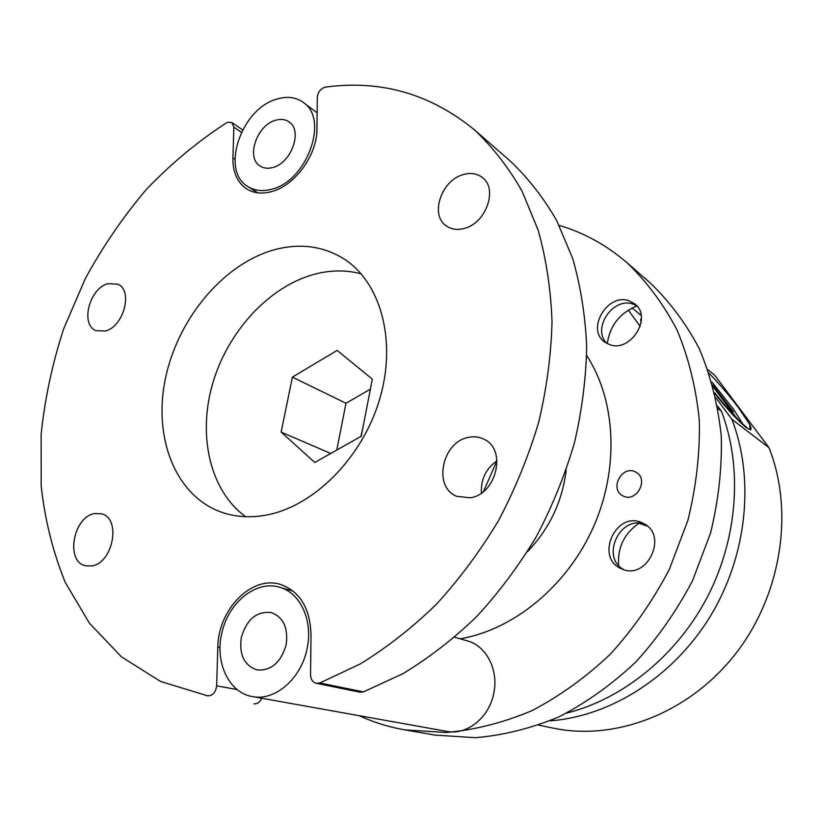 <?xml version="1.0" encoding="UTF-8"?>
<svg xmlns="http://www.w3.org/2000/svg" width="823" height="823" viewBox="0 0 823 823"><rect width="100%" height="100%" fill="white"/><g stroke="black" fill="none" stroke-linecap="round" stroke-linejoin="round"><path stroke-width="1.23" d="M220.06 647.65L217.828 647.166C218.074 609.462 251.776 575.092 280.468 584.433C299.87 591.367 310.055 608.084 311.012 634.584L310.549 674.706C310.734 679.386 312.647 682.257 316.289 683.306L319.869 682.987L360.34 663.904C386.985 647.547 412.395 627.61 436.571 604.092C459.676 578.764 480.375 550.854 498.656 520.362C515.27 488.79 528.613 456.076 538.684 422.24C546.739 388.23 551.184 354.692 552.017 321.628C550.813 289.295 546.205 258.844 538.211 230.296L522.06 191.162C508.614 167.625 492.833 147.266 474.717 130.096C430.789 93.987 381.111 79.646 325.702 87.073L324.262 87.423C320.096 89.378 317.771 92.68 317.308 97.33L316.937 129.026C317.184 154.343 295.869 184.383 273.164 191.131C262.979 194.279 254.122 193.528 246.612 188.879C237.271 182.469 232.714 172.161 232.919 157.975L233.866 127.164L231.942 122.576L227.724 122.246L226.397 122.884C197.664 141.525 170.958 163.736 146.299 189.516C123.049 216.963 102.69 246.735 85.201 278.843L63.608 328.994C52.353 363.643 44.874 398.651 41.15 434.019L41.191 486.187C44.987 520.218 53.022 552.305 65.264 582.427L89.44 623.217L121.413 656.816L160.588 681.465L207.725 695.836C212.776 695.744 215.739 692.4 216.644 685.826L237.137 689.571M94.635 513.573C73.206 516.618 65.12 561.759 85.52 565.771L91.61 565.957C113.029 563.457 121.516 518.243 101.61 513.84L94.635 513.573M107.906 283.668C89.409 288.266 80.016 324.704 95.952 330.63L105.169 331.062C123.625 326.926 133.408 290.396 117.854 284.192L107.906 283.668M463.143 174.63C441.282 180.34 429.719 215.019 446.189 225.831C451.261 229.432 457.3 230.296 464.306 228.424C485.909 223.331 498.172 188.961 482.525 177.655C477.134 173.458 470.674 172.449 463.143 174.63M468.832 437.332C442.188 441.365 432.538 487.051 456.652 496.29L470.149 497.792C496.454 494.53 507.091 449.492 484.171 439.328C479.449 436.92 474.336 436.252 468.832 437.332M497.02 460.767C485.92 468.678 480.725 479.428 481.424 493.039M361.112 273.802C345.495 269.707 329.344 270.016 312.658 274.738C267.506 287.752 227.076 332.852 212.365 384.567C197.674 436.252 210.184 490.992 245.645 516.7M271.888 250.459C221.469 265.716 177.048 320.497 165.197 379.598C153.171 438.638 175.855 496.608 222.333 512.513C235.954 517.081 250.583 517.945 266.21 515.095C313.872 506.474 362.717 457.495 379.815 398.682C397.087 339.878 380.288 281.343 343.14 258.371C321.618 245.47 297.864 242.836 271.888 250.459M217.828 647.166L216.644 685.826M205.935 695.538L207.725 695.836M319.869 682.987L363.478 691.886L402.797 673.739C428.629 658.153 453.206 639.152 476.527 616.736C498.8 592.57 518.706 565.926 536.246 536.812C552.151 506.629 564.866 475.344 574.413 442.949C581.995 410.368 586.079 378.189 586.676 346.421C585.276 315.312 580.596 285.962 572.633 258.381L556.657 220.471C543.406 197.592 527.882 177.737 510.095 160.907L474.717 130.096M363.478 691.886L359.99 692.174L316.289 683.306M261.745 698.243C259.924 702.225 257.321 704.077 253.926 703.809M634.78 471.63L636.158 472.309C649.028 479.048 636.724 502.534 623.649 496.228L622.692 495.765C609.514 489.325 621.458 465.468 634.78 471.63M586.655 355.495C615.933 400.204 619.565 468.287 593.332 527.234C567.057 586.161 513.593 629.801 460.16 638.813M559.167 225.358L559.866 225.574C584.392 232.93 606.777 245.326 627.023 262.743C646.816 281.661 663.523 304.15 677.154 330.198C688.686 358.005 696.073 388.055 699.334 420.358C700.023 453.442 696.196 486.815 687.853 520.465L669.366 569.228C653.164 600.337 633.556 628.566 610.563 653.935C586.058 677.154 559.774 696.093 531.72 710.763C503.182 722.748 474.665 729.991 446.159 732.491L404.967 729.898C388.857 727.079 373.621 722.347 359.26 715.701M642.002 522.77L643.37 523.418C669.017 535.279 646.672 581.45 621.447 568.734L621.242 568.642C594.566 557.655 615.995 510.322 642.002 522.77M636.693 305.745L633.216 304.171C613.012 296.373 591.223 329.21 607.035 343.469M629.173 300.848L634.8 303.934C653.02 317.215 630.325 353.283 609.38 344.487L604.823 342.08C585.76 329.498 607.518 292.556 629.173 300.848M645.386 524.632C620.717 513.902 599.905 556.904 623.649 569.557M618.587 565.339C617.456 547.501 624.235 533.489 638.936 523.284L647.248 526.051M607.292 343.603C609.966 325.548 619.832 313.007 636.879 305.971M627.023 262.743L650.047 282.793C669.469 301.341 685.888 323.316 699.303 348.705C710.66 375.761 717.985 404.967 721.287 436.293C722.09 468.359 718.5 500.662 710.496 533.201L692.688 580.318C677.031 610.347 658.04 637.599 635.726 662.062C611.921 684.458 586.346 702.708 559.012 716.843C531.185 728.376 503.326 735.32 475.427 737.696L435.048 735.093L404.967 729.898M496.969 460.798L483.471 491.516M566.173 470.149C562.315 501.67 549.383 528.87 527.378 551.76M370.381 389.145L345.979 403.26L336.772 450.068M281.157 432.106L314.808 462.464L361.246 436.252L372.325 379.136L337.132 350.403L292.391 377.129L281.157 432.106L330.733 453.473M292.391 377.129L345.979 403.26M275.633 120.24C256.92 124.973 245.717 157.707 260.058 166.02C263.638 168.324 267.856 168.828 272.722 167.511C291.301 163.263 302.998 130.538 289.089 121.917C285.314 119.284 280.828 118.728 275.633 120.24M271.374 189.29C306.712 181.626 329.488 119.201 303.306 102.443C295.93 97.145 287.145 96.024 276.94 99.079C241.118 108.543 220.163 170.989 247.918 186.584C254.564 190.73 262.383 191.636 271.374 189.29M241.365 637.239C238.927 654.583 244.164 665.468 257.074 669.912C271.23 670.889 280.921 662.536 286.137 644.841C288.4 627.99 283.451 617.24 271.281 612.579C256.766 610.995 246.797 619.215 241.365 637.239M307.123 648.411C313.254 620.419 300.158 592.519 279.491 587.221C255.932 579.834 227.765 603.022 221.665 633.895C214.916 662.782 229.092 692.935 252.414 696.577C275.005 701.371 301.496 678.43 307.123 648.411M252.414 696.577L446.766 731.359C467.155 735.618 489.932 716.987 493.965 692.225C498.501 669.15 485.981 645.705 467.299 640.85L454.677 637.249M363.2 426.221L360.906 436.447M645.15 524.539L646.425 525.928M640.757 320.363L641.405 319.54M750.113 429.421L749.774 424.514L738.581 407.869C728.89 395.081 719.076 383.559 709.138 373.282M711.844 381.903L733.663 409.401L742.706 423.958M714.755 392.849C728.129 409.381 738.817 420.923 746.811 427.487L746.42 427.765C738.643 421.417 728.18 410.173 715.043 394.042M712.728 385.02L733.314 411.665M736.348 417.683L713.253 386.954M749.064 429.267L750.278 427.621L749.959 429.452L746.512 427.693M715.876 397.694L731.853 419.246C754.856 478.616 747.274 555.443 710.383 616.201C673.358 676.897 610.45 716.432 549.908 720.855M566.687 713.099C623.237 698.933 677.422 655.057 707.883 596.017C738.159 536.874 742.603 466.507 721.421 411.253L717.563 406.037M750.638 429.832L750.278 427.621M749.774 424.514C751.214 427.682 751.44 429.483 750.483 429.915M707.914 369.712L714.755 375.288L768.97 447.661L731.853 419.246M768.97 447.661C794.401 511.422 781.511 595.358 735.114 654.408C688.697 713.51 615.09 741.184 553.19 728.129L538.808 725.156M641.096 322.75L640.664 319.139M641.261 321.587L640.644 319.18L641.415 319.026M641.354 320.538L640.767 320.384M641.415 319.067L640.706 320.198M632.085 307.977L641.148 315.353M640.212 326.402L628.299 310.096M721.421 411.253L718.037 408.661M241.376 132.318L233.866 127.164M234.925 159.292L232.919 157.975M231.942 122.576L242.59 129.911M303.306 102.443L317.133 112.874M247.918 186.584L257.64 192.808M279.491 587.221L293.204 591.13"/></g></svg>
